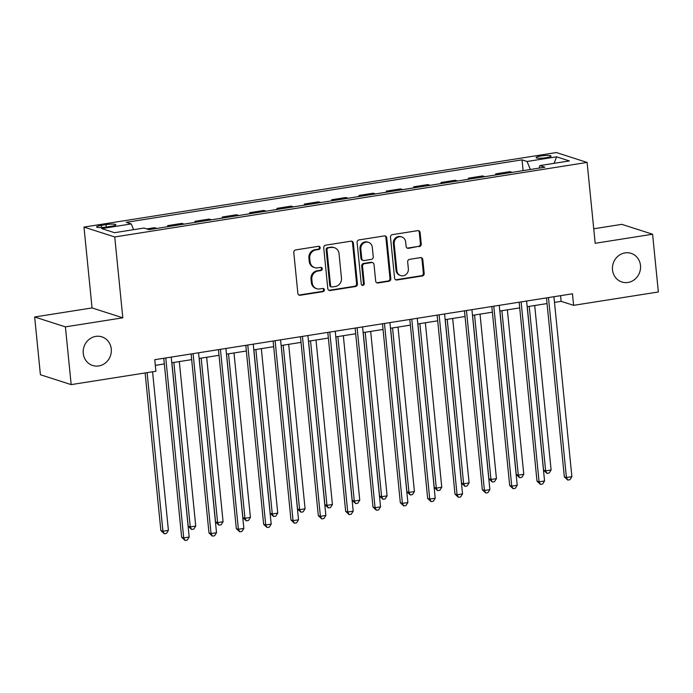 <?xml version="1.0" encoding="UTF-8"?>
<svg xmlns="http://www.w3.org/2000/svg" width="693" height="693" viewBox="0 0 693 693"><rect width="100%" height="100%" fill="white"/><g stroke="black" fill="none" stroke-linecap="round" stroke-linejoin="round"><path stroke-width="1.04" d="M320.175 247.652A1.611 1.499 107.8 0 0 318.511 246.301L295.703 249.904A2.304 2.14 107.8 0 0 293.78 252.512L297.86 293.321A2.304 2.14 107.8 0 0 300.234 295.253L323.033 291.658A1.611 1.499 107.8 0 0 323.371 288.531A1.611 1.499 107.8 0 0 322.721 288.479L319.768 288.946A7.38 6.852 107.8 0 1 316.788 288.721A7.38 6.852 107.8 0 1 312.179 282.77L311.833 279.374A7.38 6.852 107.8 0 1 317.983 271.032L320.928 270.565A1.611 1.499 107.8 0 0 321.266 267.437A1.611 1.499 107.8 0 0 320.616 267.394L317.663 267.862A7.38 6.852 107.8 0 1 314.683 267.628A7.38 6.852 107.8 0 1 310.074 261.685L309.728 258.281A7.38 6.852 107.8 0 1 315.878 249.948L318.832 249.48A1.611 1.499 107.8 0 0 320.175 247.652M314.683 267.628L313.851 267.368A7.38 6.852 107.8 0 1 309.243 261.417L308.896 258.021A7.38 6.852 107.8 0 1 315.046 249.679L318 249.211A1.611 1.499 107.8 0 0 318.728 246.284M298.9 295.001A2.304 2.14 107.8 0 0 299.402 294.984L322.21 291.389A1.611 1.499 107.8 0 0 322.938 288.461M316.788 288.721L315.956 288.453A7.38 6.852 107.8 0 1 311.348 282.51L311.001 279.106A7.38 6.852 107.8 0 1 317.151 270.764L320.105 270.296A1.611 1.499 107.8 0 0 320.833 267.377M612.499 269.88A15.047 13.973 107.8 0 0 621.89 281.999A15.047 13.973 107.8 0 0 640.488 265.462A15.047 13.973 107.8 0 0 631.089 253.352A15.047 13.973 107.8 0 0 612.499 269.88M83.264 353.378A15.047 13.973 107.8 0 0 92.663 365.497A15.047 13.973 107.8 0 0 111.261 348.96A15.047 13.973 107.8 0 0 101.862 336.85A15.047 13.973 107.8 0 0 83.264 353.378M540.938 155.986A7.519 1.187 -5.7 0 0 536.113 157.588A7.519 1.187 -5.7 0 0 546.257 157.692A7.519 1.187 -5.7 0 0 551.082 156.09A7.519 1.187 -5.7 0 0 540.938 155.986M419.334 246.639A2.304 2.14 107.8 0 0 421.249 244.031L420.114 232.579A2.304 2.14 107.8 0 0 417.74 230.648L392.411 234.65A2.304 2.14 107.8 0 0 390.488 237.249L394.56 278.066A2.304 2.14 107.8 0 0 396.933 279.998L422.262 275.996A2.304 2.14 107.8 0 0 424.185 273.389L422.799 259.563A2.304 2.14 107.8 0 0 420.426 257.631L409.589 259.347A2.304 2.14 107.8 0 0 407.666 261.945L408.35 268.806A6.176 5.735 107.8 0 1 400.727 275.589A6.176 5.735 107.8 0 1 396.872 270.616L394.187 243.754A6.176 5.735 107.8 0 1 401.819 236.971A6.176 5.735 107.8 0 1 405.674 241.935L406.115 246.413A2.304 2.14 107.8 0 0 408.489 248.345L418.503 246.37A2.304 2.14 107.8 0 0 420.417 243.763L419.282 232.311A2.304 2.14 107.8 0 0 418.234 230.63M595.183 243.286L652.589 234.225L658.35 291.978L573.605 305.344L572.453 293.797L154.756 359.702L155.908 371.249L71.171 384.615L65.402 326.871L122.808 317.81L114.743 236.963L587.11 162.431L595.183 243.286M353.352 243.113A2.304 2.14 107.8 0 0 350.979 241.181L325.649 245.175A2.304 2.14 107.8 0 0 323.726 247.782L327.798 288.6A2.304 2.14 107.8 0 0 330.171 290.532L355.5 286.53A2.304 2.14 107.8 0 0 357.423 283.922L353.352 243.113L352.52 242.845A2.304 2.14 107.8 0 0 351.481 241.164M359.026 239.917L384.355 235.915A2.304 2.14 107.8 0 1 386.729 237.846L390.8 278.655A2.304 2.14 107.8 0 1 388.886 281.263L378.04 282.978A2.304 2.14 107.8 0 1 375.667 281.046L374.021 264.492A2.304 2.14 107.8 0 0 371.647 262.569L364.457 263.704A2.304 2.14 107.8 0 0 362.534 266.303L364.258 283.541A1.611 1.499 107.8 0 1 362.257 285.317A1.611 1.499 107.8 0 1 361.252 284.009L357.112 242.515A2.304 2.14 107.8 0 1 359.026 239.917M106.393 227.053L111.201 226.29A7.285 1.152 -5.7 0 0 115.878 224.74A7.285 1.152 -5.7 0 0 106.046 224.636L101.239 225.398A7.285 1.152 -5.7 0 0 96.561 226.949A7.285 1.152 -5.7 0 0 106.393 227.053M114.743 236.963L83.983 227.079L556.358 152.555L587.11 162.431M523.111 170.643L522.028 159.858L126.204 222.314L131.237 223.926L101.706 228.586L114.51 232.692L144.031 228.04L149.064 229.652L544.889 167.204L539.864 165.584L539.119 168.113M522.028 159.858L527.061 161.478L556.583 156.817L569.386 160.932L539.864 165.584M122.808 317.81L92.056 307.935L34.65 316.987L65.402 326.871M34.65 316.987L40.411 374.74L71.171 384.615M652.589 234.225L621.829 224.35L593.736 228.785M92.056 307.935L83.983 227.079M554.495 302.391L561.139 301.342L573.605 305.344M155.327 365.367L164.345 363.946M171.795 362.768L191.684 359.632M199.125 358.454L219.014 355.318M226.464 354.149L246.353 351.004M253.803 349.835L273.692 346.691M281.133 345.521L301.022 342.385M308.472 341.207L328.361 338.071M335.81 336.893L355.7 333.757M363.141 332.579L383.03 329.444M390.48 328.265L410.369 325.13M417.818 323.952L437.707 320.816M445.149 319.646L465.038 316.502M472.487 315.332L492.376 312.188M499.826 311.018L519.715 307.883M527.165 306.704L547.046 303.569M560.576 295.668L561.139 301.342M131.237 223.926L133.602 229.686M156.791 228.43L154.513 227.702L146.777 228.924M167.741 226.706L167.628 225.632L169.915 226.36M184.13 224.125L181.843 223.389L167.628 225.632M195.071 222.392L194.967 221.318L197.245 222.055M211.46 219.811L209.182 219.075L194.967 221.318M222.41 218.078L222.306 217.004L224.584 217.741M238.799 215.497L236.521 214.761L222.306 217.004M249.749 213.765L249.636 212.69L251.923 213.427M266.138 211.183L263.851 210.447L249.636 212.69M277.079 209.459L276.975 208.376L279.262 209.113M293.468 206.869L291.19 206.133L276.975 208.376M304.418 205.145L304.314 204.063L306.592 204.799M320.807 202.555L318.529 201.828L304.314 204.063M331.756 200.831L331.644 199.757L333.931 200.485M348.146 198.241L345.859 197.514L331.644 199.757M359.095 196.517L358.983 195.443L361.27 196.171M375.485 193.927L373.198 193.2L358.983 195.443M386.425 192.204L386.322 191.129L388.6 191.857M402.815 189.622L400.537 188.886L386.322 191.129M413.764 187.89L413.66 186.815L415.939 187.552M430.154 185.308L427.867 184.572L413.66 186.815M441.103 183.576L440.991 182.502L443.277 183.238M457.493 180.994L455.206 180.258L440.991 182.502M468.433 179.262L468.329 178.188L470.608 178.924M484.823 176.68L482.545 175.944L468.329 178.188M495.772 174.957L495.668 173.874L497.946 174.61M512.162 172.366L509.883 171.63L495.668 173.874M530.362 169.49L527.061 161.478M556.583 156.817L554.071 163.349M328.846 290.28A2.304 2.14 107.8 0 0 329.34 290.263L354.677 286.261A2.304 2.14 107.8 0 0 356.592 283.662L352.52 242.845M328.326 247.981A1.611 1.499 107.8 0 0 326.983 249.801L330.561 285.629A1.611 1.499 107.8 0 0 332.216 286.98L335.334 286.486A7.38 6.852 107.8 0 0 341.476 278.153L339.033 253.664A7.38 6.852 107.8 0 0 334.424 247.713A7.38 6.852 107.8 0 0 331.436 247.488L327.494 247.713A1.611 1.499 107.8 0 0 326.152 249.541L326.983 249.801M331.566 286.928L330.734 286.668A1.611 1.499 107.8 0 1 329.729 285.36L326.152 249.541M334.424 247.713L333.593 247.444A7.38 6.852 107.8 0 0 330.604 247.219L331.436 247.488M327.494 247.713L330.604 247.219M376.715 282.727A2.304 2.14 107.8 0 0 377.209 282.709L388.054 280.994A2.304 2.14 107.8 0 0 389.977 278.395L385.897 237.578A2.304 2.14 107.8 0 0 384.858 235.897M372.574 262.638L371.743 262.37A2.304 2.14 107.8 0 0 370.816 262.3L363.626 263.435A2.304 2.14 107.8 0 0 361.703 266.043L363.427 283.272L364.258 283.541M361.867 285.118A1.611 1.499 107.8 0 0 363.427 283.272M372.306 247.314A6.176 5.735 107.8 0 0 368.451 242.351A6.176 5.735 107.8 0 0 360.819 249.133L361.763 258.593A2.304 2.14 107.8 0 0 364.137 260.525L371.327 259.39A2.304 2.14 107.8 0 0 373.25 256.782L372.306 247.314M368.451 242.351L367.619 242.082A6.176 5.735 107.8 0 0 359.988 248.865L360.819 249.133M363.21 260.455L362.378 260.187A2.304 2.14 107.8 0 1 360.932 258.333L359.988 248.865M407.163 248.094A2.304 2.14 107.8 0 0 407.657 248.077L418.503 246.37M401.819 236.971L400.987 236.703A6.176 5.735 107.8 0 0 393.355 243.486L394.187 243.754M400.727 275.589L399.896 275.32A6.176 5.735 107.8 0 1 396.041 270.357L393.355 243.486M395.599 279.747A2.304 2.14 107.8 0 0 396.101 279.729L421.431 275.736A2.304 2.14 107.8 0 0 423.354 273.129L421.968 259.295A2.304 2.14 107.8 0 0 420.928 257.614M145.132 372.947L160.863 530.561L162.942 531.228L168.408 530.362L152.573 371.777M147.107 372.635L162.942 531.228L164.25 533.775L160.863 530.561M168.408 530.362L166.441 533.428L164.25 533.775M163.773 358.272L181.644 537.231L183.714 537.898L165.757 357.96M189.189 537.04L187.223 540.098L185.031 540.445L183.714 537.898L189.189 537.04L171.223 357.103M185.031 540.445L181.644 537.231M171.881 362.76L188.193 526.247L190.272 526.914L195.738 526.048L179.322 361.581M173.856 362.448L190.272 526.914L191.589 529.461L188.193 526.247M195.738 526.048L193.78 529.114L191.589 529.461M199.212 358.446L215.532 521.933L217.611 522.6L223.077 521.742L206.661 357.267M201.195 358.134L217.611 522.6L218.927 525.147L215.532 521.933M223.077 521.742L221.11 524.8L218.927 525.147M226.55 354.132L242.871 517.619L244.95 518.286L250.416 517.428L234 352.954M228.534 353.82L244.95 518.286L246.266 520.833L242.871 517.619M250.416 517.428L248.449 520.486L246.266 520.833M191.112 353.958L208.974 532.917L211.053 533.584L193.096 353.647M216.519 532.726L214.561 535.784L212.37 536.131L211.053 533.584L216.519 532.726L198.562 352.789M212.37 536.131L208.974 532.917M218.451 349.653L236.313 528.612L238.392 529.279L220.426 349.341M243.858 528.413L241.892 531.47L239.709 531.817L238.392 529.279L243.858 528.413L225.901 348.475M239.709 531.817L236.313 528.612M245.79 345.339L263.652 524.298L265.722 524.965L247.765 345.027M271.197 524.099L269.231 527.165L267.039 527.503L265.722 524.965L271.197 524.099L253.231 344.161M267.039 527.503L263.652 524.298M253.889 349.818L270.201 513.305L272.28 513.972L277.746 513.115L261.33 348.648M255.864 349.506L272.28 513.972L273.596 516.519L270.201 513.305M277.746 513.115L275.788 516.172L273.596 516.519M273.12 341.025L290.982 519.984L293.061 520.651L275.104 340.713M298.527 519.785L296.569 522.851L294.378 523.198L293.061 520.651L298.527 519.785L280.57 339.847M294.378 523.198L290.982 519.984M281.219 345.504L297.54 508.991L299.619 509.658L305.085 508.801L288.669 344.334M283.203 345.192L299.619 509.658L300.935 512.205L297.54 508.991M305.085 508.801L303.118 511.858L300.935 512.205M300.459 336.711L318.321 515.67L320.4 516.337L302.443 336.4M325.866 515.471L323.9 518.537L321.717 518.884L320.4 516.337L325.866 515.471L307.909 335.533M321.717 518.884L318.321 515.67M308.558 341.19L324.878 504.686L326.957 505.353L332.423 504.487L316.008 340.02M310.542 340.878L326.957 505.353L328.274 507.891L324.878 504.686M332.423 504.487L330.457 507.545L328.274 507.891M327.798 332.397L345.66 511.356L347.739 512.023L329.773 332.086M353.205 511.165L351.238 514.223L349.055 514.57L347.739 512.023L353.205 511.165L335.239 331.219M349.055 514.57L345.66 511.356M335.897 336.885L352.209 500.372L354.288 501.039L359.754 500.173L343.338 335.707M337.872 336.564L354.288 501.039L355.604 503.577L352.209 500.372M359.754 500.173L357.796 503.239L355.604 503.577M355.128 328.084L372.99 507.042L375.069 507.709L357.112 327.772M380.535 506.852L378.577 509.909L376.386 510.256L375.069 507.709L380.535 506.852L362.578 326.914M376.386 510.256L372.99 507.042M363.227 332.571L379.547 496.058L381.626 496.725L387.092 495.859L370.677 331.393M365.211 332.259L381.626 496.725L382.943 499.272L379.547 496.058M387.092 495.859L385.126 498.925L382.943 499.272M382.467 323.77L400.329 502.728L402.408 503.395L384.45 323.458M407.874 502.538L405.907 505.595L403.724 505.942L402.408 503.395L407.874 502.538L389.916 322.6M403.724 505.942L400.329 502.728M390.566 328.257L406.886 491.744L408.965 492.411L414.431 491.545L398.016 327.079M392.55 327.945L408.965 492.411L410.282 494.958L406.886 491.744M414.431 491.545L412.465 494.611L410.282 494.958M409.806 319.456L427.668 498.414L429.747 499.081L411.781 319.144M435.213 498.224L433.246 501.282L431.063 501.628L429.747 499.081L435.213 498.224L417.247 318.286M431.063 501.628L427.668 498.414M417.905 323.943L434.225 487.43L436.295 488.097L441.77 487.24L425.346 322.765M419.88 323.631L436.295 488.097L437.612 490.644L434.225 487.43M441.77 487.24L439.804 490.297L437.612 490.644M437.136 315.15L454.998 494.109L457.077 494.776L439.119 314.839M462.543 493.91L460.585 496.968L458.394 497.314L457.077 494.776L462.543 493.91L444.585 313.972M458.394 497.314L454.998 494.109M445.235 319.629L461.555 483.116L463.634 483.783L469.1 482.926L452.685 318.451M447.219 319.317L463.634 483.783L464.951 486.33L461.555 483.116M469.1 482.926L467.143 485.984L464.951 486.33M464.475 310.836L482.337 489.795L484.416 490.462L466.458 310.525M489.882 489.596L487.915 492.662L485.732 493L484.416 490.462L489.882 489.596L471.924 309.658M485.732 493L482.337 489.795M472.574 315.315L488.894 478.802L490.973 479.469L496.439 478.612L480.024 314.146M474.558 315.003L490.973 479.469L492.29 482.016L488.894 478.802M496.439 478.612L494.473 481.67L492.29 482.016M491.813 306.523L509.676 485.481L511.755 486.148L493.788 306.211M517.221 485.282L515.254 488.348L513.071 488.695L511.755 486.148L517.221 485.282L499.255 305.344M513.071 488.695L509.676 485.481M499.913 311.001L516.233 474.488L518.303 475.155L523.778 474.298L507.363 309.832M501.888 310.689L518.303 475.155L519.62 477.702L516.233 474.488M523.778 474.298L521.812 477.356L519.62 477.702M519.144 302.209L537.006 481.167L539.085 481.834L521.127 301.897M544.559 480.968L542.593 484.035L540.401 484.381L539.085 481.834L544.559 480.968L526.593 301.031M540.401 484.381L537.006 481.167M527.243 306.687L543.563 470.183L545.642 470.85L551.108 469.984L534.693 305.518M529.227 306.375L545.642 470.85L546.959 473.388L543.563 470.183M551.108 469.984L549.151 473.042L546.959 473.388M546.482 297.895L564.345 476.853L566.424 477.52L548.466 297.583M571.89 476.663L569.923 479.721L567.74 480.067L566.424 477.52L571.89 476.663L553.932 296.717M567.74 480.067L564.345 476.853M101.455 227.547L101.239 225.398M106.289 227.061L106.046 224.636M315.046 249.679L315.878 249.948M308.896 258.021L309.728 258.281M309.243 261.417L310.074 261.685M320.105 270.296L320.928 270.565M317.151 270.764L317.983 271.032M311.001 279.106L311.833 279.374M311.348 282.51L312.179 282.77M322.21 291.389L323.033 291.658M299.402 294.984L300.234 295.253M318 249.211L318.832 249.48M356.592 283.662L357.423 283.922M354.677 286.261L355.5 286.53M329.34 290.263L330.171 290.532M329.729 285.36L330.561 285.629M385.897 237.578L386.729 237.846M389.977 278.395L390.8 278.655M388.054 280.994L388.886 281.263M377.209 282.709L378.04 282.978M370.816 262.3L371.647 262.569M363.626 263.435L364.457 263.704M361.703 266.043L362.534 266.303M360.932 258.333L361.763 258.593M407.657 248.077L408.489 248.345M396.041 270.357L396.872 270.616M421.968 259.295L422.799 259.563M423.354 273.129L424.185 273.389M421.431 275.736L422.262 275.996M396.101 279.729L396.933 279.998M419.282 232.311L420.114 232.579M420.417 243.763L421.249 244.031"/></g></svg>
